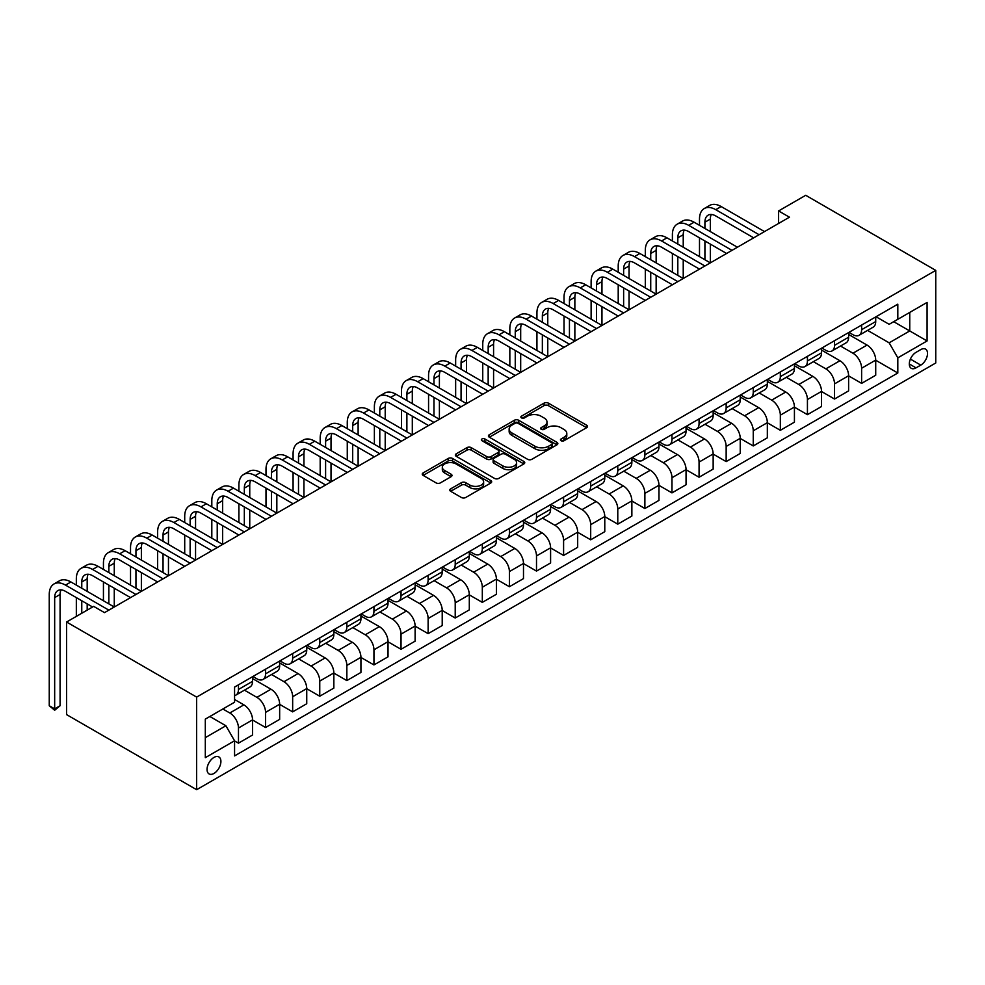 <?xml version="1.0" encoding="UTF-8"?>
<svg xmlns="http://www.w3.org/2000/svg" width="985" height="985" viewBox="0 0 985 985"><rect width="100%" height="100%" fill="white"/><g stroke="black" fill="none" stroke-linecap="round" stroke-linejoin="round"><path stroke-width="1.48" d="M561.056 440.726A2.105 1.219 0 0 0 564.036 440.726L586.641 427.675A3.004 1.736 0 0 0 587.516 426.443A3.004 1.736 0 0 0 586.641 425.224L548.337 403.111A3.004 1.736 0 0 0 544.089 403.111L521.484 416.162A2.105 1.219 0 0 0 520.868 417.024A2.105 1.219 0 0 0 521.484 417.886A2.105 1.219 0 0 0 524.463 417.886L527.381 416.187A9.628 5.553 0 0 1 540.999 416.187L544.188 418.034A9.628 5.553 0 0 1 547.007 421.962A9.628 5.553 0 0 1 544.188 425.902L541.27 427.588A2.105 1.219 0 0 0 540.654 428.45A2.105 1.219 0 0 0 541.27 429.3A2.105 1.219 0 0 0 544.249 429.3L547.167 427.613A9.628 5.553 0 0 1 560.785 427.613L563.974 429.46A9.628 5.553 0 0 1 566.794 433.388A9.628 5.553 0 0 1 563.974 437.315L561.056 439.014A2.105 1.219 0 0 0 560.44 439.864A2.105 1.219 0 0 0 561.056 440.726L561.056 439.014M213.979 773.434A9.813 5.664 120 0 0 220.381 764.791A9.813 5.664 120 0 0 218.879 756.936A9.813 5.664 120 0 0 213.979 757.416A9.813 5.664 120 0 0 207.576 766.059A9.813 5.664 120 0 0 209.079 773.927A9.813 5.664 120 0 0 213.979 773.434M450.687 488.843A3.004 1.736 0 0 0 449.813 490.074A3.004 1.736 0 0 0 450.687 491.306L461.436 497.511A3.004 1.736 0 0 0 465.683 497.511L490.789 483.007A3.004 1.736 0 0 0 491.675 481.788A3.004 1.736 0 0 0 490.789 480.557L452.497 458.444A3.004 1.736 0 0 0 448.237 458.444L423.131 472.935A3.004 1.736 0 0 0 422.257 474.167A3.004 1.736 0 0 0 423.131 475.398L436.109 482.896A3.004 1.736 0 0 0 440.369 482.896L451.118 476.691A3.004 1.736 0 0 0 451.992 475.459A3.004 1.736 0 0 0 451.118 474.228L444.678 470.51A8.052 4.642 0 0 1 442.314 467.235A8.052 4.642 0 0 1 447.288 462.938A8.052 4.642 0 0 1 456.055 463.947L481.271 478.501A8.052 4.642 0 0 1 483.623 481.788A8.052 4.642 0 0 1 478.661 486.073A8.052 4.642 0 0 1 469.894 485.076L465.683 482.65A3.004 1.736 0 0 0 461.436 482.65L450.687 488.843L450.687 491.306L461.436 485.149L461.436 482.65M935.75 270.382L805.705 195.301L778.606 210.938L789.441 217.192L104.521 612.633L93.686 606.378L66.586 622.015L196.643 697.097L935.75 270.382L935.75 362.985L196.643 789.699L196.643 697.097M527.603 459.305A3.004 1.736 0 0 0 531.851 459.305L556.956 444.814A3.004 1.736 0 0 0 557.842 443.582A3.004 1.736 0 0 0 556.956 442.351L518.664 420.25A3.004 1.736 0 0 0 514.404 420.25L489.299 434.742A3.004 1.736 0 0 0 488.425 435.973A3.004 1.736 0 0 0 489.299 437.192L527.603 459.305M482.81 441.181A2.105 1.219 0 0 1 484.94 441.477L484.94 438.978L523.872 461.46A3.004 1.736 0 0 1 524.759 462.679A3.004 1.736 0 0 1 523.872 463.91L498.767 478.402A3.004 1.736 0 0 1 494.519 478.402L456.215 456.301L466.964 450.145L466.964 447.633L456.215 453.839A3.004 1.736 0 0 0 455.341 455.07A3.004 1.736 0 0 0 456.215 456.301L456.215 453.839M466.964 450.145A3.004 1.736 0 0 1 471.224 450.145L471.224 447.633A3.004 1.736 0 0 0 466.964 447.633M471.224 447.633L486.75 456.609A3.004 1.736 0 0 0 491.01 456.609L498.127 452.484A3.004 1.736 0 0 0 499.013 451.265A3.004 1.736 0 0 0 498.127 450.034L481.96 440.701A2.105 1.219 0 0 1 481.345 439.839A2.105 1.219 0 0 1 482.65 438.719A2.105 1.219 0 0 1 484.94 438.978M920.79 349.589L916.025 352.347A9.505 5.491 120 0 0 909.82 360.719A9.505 5.491 120 0 0 911.273 368.328A9.505 5.491 120 0 0 916.025 367.861L920.79 365.115A9.505 5.491 120 0 0 927.008 356.73A9.505 5.491 120 0 0 925.543 349.121A9.505 5.491 120 0 0 920.79 349.589M876.034 316.739L889.147 324.311L897.815 319.312L897.815 304.168L234.565 687.087L234.565 702.231L205.311 719.124L205.311 757.674L234.565 740.769L234.565 755.914L897.815 372.995L897.815 357.85L889.147 342.829L867.6 330.394M897.815 319.312L927.082 302.42L927.082 340.958L897.815 357.85M66.586 622.015L66.586 714.617L196.643 789.699M778.606 210.938L778.606 223.447M893.703 321.689L909.746 330.948L909.746 312.43L927.082 302.42M889.147 342.829L909.746 330.948L927.082 340.958M205.311 737.642L225.897 725.76L209.854 716.501M234.565 740.905L238.469 743.158L238.469 728.013A12.263 7.08 -120 0 0 229.8 712.992L222.869 708.991M238.469 743.158L252.554 735.019L252.554 719.875A12.263 7.08 -120 0 0 243.886 704.866L234.565 699.473M252.554 719.998L265.568 727.509L265.568 712.364A12.263 7.08 -120 0 0 256.9 697.355L244.452 690.165M265.568 727.509L279.654 719.382L279.654 704.238A12.263 7.08 -120 0 0 270.986 689.217L252.554 678.579M279.654 704.361L292.656 711.872L292.656 696.727A12.263 7.08 -120 0 0 283.988 681.706L271.54 674.528M292.656 711.872L306.741 703.733L306.741 688.589A12.263 7.08 -120 0 0 298.073 673.58L279.654 662.942M306.741 688.712L319.756 696.223L319.756 681.078A12.263 7.08 -120 0 0 311.088 666.069L298.627 658.879M319.756 696.223L333.841 688.096L333.841 672.952A12.263 7.08 -120 0 0 325.173 657.931L306.741 647.293M333.841 673.075L346.843 680.586L346.843 665.441A12.263 7.08 -120 0 0 338.175 650.42L325.727 643.242M346.843 680.586L360.929 672.447L360.929 657.303A12.263 7.08 -120 0 0 352.261 642.294L333.841 631.656M360.929 657.438L373.943 664.937L373.943 649.804A12.263 7.08 -120 0 0 365.275 634.783L352.815 627.593M373.943 664.937L388.028 656.81L388.028 641.666A12.263 7.08 -120 0 0 379.36 626.645L360.929 616.007M388.028 641.789L401.03 649.3L401.03 634.155A12.263 7.08 -120 0 0 392.362 619.134L379.914 611.956M401.03 649.3L415.116 641.161L415.116 626.029A12.263 7.08 -120 0 0 406.448 611.008L388.028 600.37M415.116 626.152L428.13 633.65L428.13 618.518A12.263 7.08 -120 0 0 419.45 603.497L407.002 596.307M428.13 633.65L442.216 625.524L442.216 610.38A12.263 7.08 -120 0 0 433.548 595.359L415.116 584.733M442.216 610.503L455.218 618.014L455.218 602.869A12.263 7.08 -120 0 0 446.55 587.86L434.102 580.67M455.218 618.014L469.303 609.875L469.303 594.743A12.263 7.08 -120 0 0 460.635 579.722L442.216 569.084M469.303 594.866L482.318 602.377L482.318 587.232A12.263 7.08 -120 0 0 473.637 572.211L461.189 565.021M482.318 602.377L496.403 594.238L496.403 579.094A12.263 7.08 -120 0 0 487.735 564.085L469.303 553.447M496.403 579.217L509.405 586.728L509.405 571.583A12.263 7.08 -120 0 0 500.737 556.574L488.289 549.384M509.405 586.728L523.491 578.601L523.491 563.457A12.263 7.08 -120 0 0 514.823 548.436L496.403 537.798M523.491 563.58L536.505 571.091L536.505 555.946A12.263 7.08 -120 0 0 527.825 540.925L515.377 533.747M536.505 571.091L550.59 562.952L550.59 547.808A12.263 7.08 -120 0 0 541.922 532.799L523.491 522.161M550.59 547.931L563.592 555.442L563.592 540.297A12.263 7.08 -120 0 0 554.924 525.288L542.476 518.098M563.592 555.442L577.678 547.315L577.678 532.171A12.263 7.08 -120 0 0 569.01 517.15L550.59 506.512M577.678 532.294L590.692 539.805L590.692 524.66A12.263 7.08 -120 0 0 582.012 509.639L569.564 502.461M590.692 539.805L604.778 531.666L604.778 516.522A12.263 7.08 -120 0 0 596.11 501.513L577.678 490.875M604.778 516.657L617.78 524.155L617.78 509.023A12.263 7.08 -120 0 0 609.112 494.002L596.664 486.812M617.78 524.155L631.865 516.029L631.865 500.885A12.263 7.08 -120 0 0 623.197 485.864L604.778 475.226M631.865 501.008L644.88 508.519L644.88 493.374A12.263 7.08 -120 0 0 636.199 478.365L623.751 471.175M644.88 508.519L658.965 500.38L658.965 485.248A12.263 7.08 -120 0 0 650.297 470.227L631.865 459.589M658.965 485.371L671.967 492.882L671.967 477.737A12.263 7.08 -120 0 0 663.299 462.716L650.851 455.526M671.967 492.882L686.053 484.743L686.053 469.599A12.263 7.08 -120 0 0 677.384 454.577L658.965 443.952M686.053 469.722L699.067 477.233L699.067 462.088A12.263 7.08 -120 0 0 690.386 447.079L677.939 439.889M699.067 477.233L713.152 469.094L713.152 453.962A12.263 7.08 -120 0 0 704.484 438.941L686.053 428.303M713.152 454.085L726.154 461.596L726.154 446.451A12.263 7.08 -120 0 0 717.486 431.43L705.038 424.239M726.154 461.596L740.24 453.457L740.24 438.313A12.263 7.08 -120 0 0 731.572 423.304L713.152 412.666M740.24 438.436L753.254 445.946L753.254 430.802A12.263 7.08 -120 0 0 744.574 415.793L732.126 408.603M753.254 445.946L767.34 437.82L767.34 422.676A12.263 7.08 -120 0 0 758.672 407.655L740.24 397.017M767.34 422.799L780.342 430.31L780.342 415.165A12.263 7.08 -120 0 0 771.674 400.144L759.226 392.966M780.342 430.31L794.427 422.171L794.427 407.027A12.263 7.08 -120 0 0 785.759 392.018L767.34 381.38M794.427 407.162L807.429 414.66L807.429 399.528A12.263 7.08 -120 0 0 798.761 384.507L786.313 377.317M807.429 414.66L821.527 406.534L821.527 391.39A12.263 7.08 -120 0 0 812.859 376.368L794.427 365.731M821.527 391.513L834.529 399.023L834.529 383.879A12.263 7.08 -120 0 0 825.861 368.858L813.413 361.68M834.529 399.023L848.614 390.885L848.614 375.741A12.263 7.08 -120 0 0 839.946 360.732L821.527 350.094M848.614 375.876L861.616 383.374L861.616 368.242A12.263 7.08 -120 0 0 852.948 353.221L840.5 346.031M861.616 383.374L875.714 375.248L875.714 360.104A12.263 7.08 -120 0 0 867.046 345.082L848.614 334.444M848.947 332.388L852.948 334.703A12.263 7.08 -120 0 0 859.08 335.306A12.263 7.08 -120 0 0 861.616 329.692L861.616 325.062M821.847 348.025L825.861 350.34A12.263 7.08 -120 0 0 831.993 350.956A12.263 7.08 -120 0 0 834.529 345.341L834.529 340.712M794.76 363.674L798.761 365.989A12.263 7.08 -120 0 0 804.893 366.592A12.263 7.08 -120 0 0 807.429 360.978L807.429 356.348M767.66 379.311L771.674 381.626A12.263 7.08 -120 0 0 777.805 382.229A12.263 7.08 -120 0 0 780.342 376.627L780.342 371.985M740.572 394.96L744.574 397.275A12.263 7.08 -120 0 0 750.705 397.878A12.263 7.08 -120 0 0 753.254 392.264L753.254 387.634M713.472 410.597L717.486 412.912A12.263 7.08 -120 0 0 723.618 413.515A12.263 7.08 -120 0 0 726.154 407.901L726.154 403.271M686.385 426.234L690.386 428.549A12.263 7.08 -120 0 0 696.518 429.164A12.263 7.08 -120 0 0 699.067 423.55L699.067 418.921M659.285 441.883L663.299 444.198A12.263 7.08 -120 0 0 669.431 444.801A12.263 7.08 -120 0 0 671.967 439.187L671.967 434.557M632.198 457.52L636.199 459.835A12.263 7.08 -120 0 0 642.331 460.451A12.263 7.08 -120 0 0 644.88 454.836L644.88 450.207M605.098 473.169L609.112 475.484A12.263 7.08 -120 0 0 615.243 476.087A12.263 7.08 -120 0 0 617.78 470.473L617.78 465.843M578.01 488.806L582.012 491.121A12.263 7.08 -120 0 0 588.144 491.737A12.263 7.08 -120 0 0 590.692 486.122L590.692 481.493M550.91 504.455L554.924 506.77A12.263 7.08 -120 0 0 561.056 507.373A12.263 7.08 -120 0 0 563.592 501.759L563.592 497.129M523.823 520.092L527.825 522.407A12.263 7.08 -120 0 0 533.956 523.01A12.263 7.08 -120 0 0 536.505 517.408L536.505 512.766M496.723 535.729L500.737 538.056A12.263 7.08 -120 0 0 506.869 538.66A12.263 7.08 -120 0 0 509.405 533.045L509.405 528.416M469.636 551.378L473.637 553.693A12.263 7.08 -120 0 0 479.769 554.296A12.263 7.08 -120 0 0 482.318 548.682L482.318 544.052M442.536 567.015L446.55 569.33A12.263 7.08 -120 0 0 452.681 569.946A12.263 7.08 -120 0 0 455.218 564.331L455.218 559.702M415.448 582.664L419.45 584.979A12.263 7.08 -120 0 0 425.582 585.582A12.263 7.08 -120 0 0 428.13 579.968L428.13 575.338M388.349 598.301L392.362 600.616A12.263 7.08 -120 0 0 398.494 601.232A12.263 7.08 -120 0 0 401.03 595.617L401.03 590.988M361.261 613.95L365.275 616.265A12.263 7.08 -120 0 0 371.394 616.869A12.263 7.08 -120 0 0 373.943 611.254L373.943 606.625M334.161 629.587L338.175 631.902A12.263 7.08 -120 0 0 344.307 632.505A12.263 7.08 -120 0 0 346.843 626.903L346.843 622.274M307.074 645.237L311.088 647.551A12.263 7.08 -120 0 0 317.207 648.155A12.263 7.08 -120 0 0 319.756 642.54L319.756 637.911M279.974 660.873L283.988 663.188A12.263 7.08 -120 0 0 290.119 663.791A12.263 7.08 -120 0 0 292.656 658.177L292.656 653.547M252.886 676.51L256.9 678.825A12.263 7.08 -120 0 0 263.02 679.441A12.263 7.08 -120 0 0 265.568 673.826L265.568 669.197M875.714 360.227L897.815 372.995M859.08 335.306L873.166 327.168A12.263 7.08 -120 0 0 875.714 321.566L875.714 316.936M831.993 350.956L846.078 342.817A12.263 7.08 -120 0 0 848.614 337.202L848.614 332.573M804.893 366.592L818.978 358.454A12.263 7.08 -120 0 0 821.527 352.839L821.527 348.21M777.805 382.229L791.891 374.103A12.263 7.08 -120 0 0 794.427 368.488L794.427 363.859M750.705 397.878L764.803 389.74A12.263 7.08 -120 0 0 767.34 384.125L767.34 379.496M723.618 413.515L737.703 405.389A12.263 7.08 -120 0 0 740.24 399.775L740.24 395.145M696.518 429.164L710.616 421.026A12.263 7.08 -120 0 0 713.152 415.411L713.152 410.782M669.431 444.801L683.516 436.675A12.263 7.08 -120 0 0 686.053 431.061L686.053 426.431M642.331 460.451L656.429 452.312A12.263 7.08 -120 0 0 658.965 446.697L658.965 442.068M615.243 476.087L629.329 467.949A12.263 7.08 -120 0 0 631.865 462.347L631.865 457.705M588.144 491.737L602.241 483.598A12.263 7.08 -120 0 0 604.778 477.984L604.778 473.354M561.056 507.373L575.141 499.235A12.263 7.08 -120 0 0 577.678 493.62L577.678 488.991M533.956 523.01L548.054 514.884A12.263 7.08 -120 0 0 550.59 509.27L550.59 504.64M506.869 538.66L520.954 530.521A12.263 7.08 -120 0 0 523.491 524.906L523.491 520.277M479.769 554.296L493.867 546.17A12.263 7.08 -120 0 0 496.403 540.556L496.403 535.926M452.681 569.946L466.767 561.807A12.263 7.08 -120 0 0 469.303 556.193L469.303 551.563M425.582 585.582L439.679 577.456A12.263 7.08 -120 0 0 442.216 571.842L442.216 567.212M398.494 601.232L412.58 593.093A12.263 7.08 -120 0 0 415.116 587.479L415.116 582.849M371.394 616.869L385.492 608.73A12.263 7.08 -120 0 0 388.028 603.128L388.028 598.486M344.307 632.505L358.392 624.379A12.263 7.08 -120 0 0 360.929 618.765L360.929 614.135M317.207 648.155L331.305 640.016A12.263 7.08 -120 0 0 333.841 634.402L333.841 629.772M290.119 663.791L304.205 655.665A12.263 7.08 -120 0 0 306.741 650.051L306.741 645.421M263.02 679.441L277.117 671.302A12.263 7.08 -120 0 0 279.654 665.688L279.654 661.058M234.565 695.57A12.263 7.08 -120 0 0 235.932 695.078L250.018 686.951A12.263 7.08 -120 0 0 252.554 681.337L252.554 676.707M235.932 695.078A12.263 7.08 -120 0 0 238.469 689.463L238.469 684.834M225.897 725.76L234.565 740.769M561.893 441.021L563.974 439.827A9.628 5.553 0 0 0 566.794 435.887L566.794 433.388M547.007 421.962L547.007 424.473A9.628 5.553 0 0 1 544.188 428.401L542.107 429.608M586.592 427.699L548.337 405.611A3.004 1.736 0 0 0 544.089 405.611L522.321 418.182M556.919 444.838L518.664 422.75A3.004 1.736 0 0 0 514.404 422.75L489.348 437.217M551.637 444.444A2.105 1.219 0 0 0 552.253 443.582A2.105 1.219 0 0 0 551.637 442.721L518.024 423.316A2.105 1.219 0 0 0 515.044 423.316L511.966 425.101A9.628 5.553 0 0 0 509.146 429.029A9.628 5.553 0 0 0 511.966 432.957L534.941 446.23A9.628 5.553 0 0 0 548.559 446.23L551.637 444.444L551.637 446.944A2.105 1.219 0 0 0 552.253 446.082L552.253 443.582M509.146 429.029L509.146 431.529A9.628 5.553 0 0 0 511.966 435.456L511.966 432.957M551.637 446.944L548.559 448.729A9.628 5.553 0 0 1 534.941 448.729L511.966 435.456M471.224 450.145L486.75 459.108A3.004 1.736 0 0 0 491.01 459.108L498.127 454.996A3.004 1.736 0 0 0 499.013 453.765L499.013 451.265M484.94 441.477L523.835 463.935M502.867 465.905A8.052 4.642 0 0 0 511.634 466.915A8.052 4.642 0 0 0 516.608 462.618A8.052 4.642 0 0 0 514.244 459.342L505.367 454.208A3.004 1.736 0 0 0 501.106 454.208L493.977 458.32A3.004 1.736 0 0 0 493.103 459.552A3.004 1.736 0 0 0 493.977 460.783L502.867 465.905L502.867 468.417A8.052 4.642 0 0 0 511.634 469.414A8.052 4.642 0 0 0 516.608 465.129L516.608 462.618M493.103 459.552L493.103 462.051A3.004 1.736 0 0 0 493.977 463.282L493.977 460.783M502.867 468.417L493.977 463.282M483.623 481.788L483.623 484.288A8.052 4.642 0 0 1 478.661 488.585A8.052 4.642 0 0 1 469.894 487.575L465.683 485.149A3.004 1.736 0 0 0 461.436 485.149M442.314 467.235L442.314 469.734A8.052 4.642 0 0 0 444.678 473.022L444.678 470.51M451.068 476.715L444.678 473.022M490.789 480.557L490.789 483.007L452.497 460.955A3.004 1.736 0 0 0 448.237 460.955L423.181 475.423M699.498 225.331L699.498 219.076A22.987 13.273 60 0 1 704.25 208.549L709.68 205.422A22.987 13.273 60 0 1 721.168 206.554L764.52 231.586M704.25 208.549A22.987 13.273 60 0 1 715.75 209.682L759.103 234.713M753.685 237.841L715.75 215.949A15.329 8.853 -120 0 0 708.092 215.186A15.329 8.853 -120 0 0 704.915 222.204L704.915 228.458M711.293 214.484A15.329 8.853 -120 0 0 710.333 219.076L710.333 231.586M704.915 240.968L704.915 259.745M710.333 244.095L710.333 262.872L666.98 237.841L661.563 240.968L704.915 265.999M699.498 256.617L699.498 237.841M672.398 240.968L672.398 234.713A22.987 13.273 60 0 1 677.163 224.186L682.58 221.059A22.987 13.273 60 0 1 694.08 222.204L737.42 247.223M677.163 224.186A22.987 13.273 60 0 1 688.663 225.331L732.003 250.362M726.585 253.49L688.663 231.586A15.329 8.853 -120 0 0 680.992 230.822A15.329 8.853 -120 0 0 677.815 237.841L677.815 244.095M684.193 230.121A15.329 8.853 -120 0 0 683.233 234.713L683.233 247.223M677.815 256.617L677.815 275.381M683.233 259.745L683.233 278.509L639.893 253.49L634.475 256.617L677.815 281.636M672.398 272.254L672.398 253.49M699.498 269.127L661.563 247.223A15.329 8.853 -120 0 0 653.905 246.472A15.329 8.853 -120 0 0 650.728 253.49L650.728 259.745M657.106 245.757A15.329 8.853 -120 0 0 656.145 250.362L656.145 262.872M650.728 272.254L650.728 291.031M656.145 275.381L656.145 294.158L612.793 269.127L607.376 272.254L650.728 297.285M645.31 287.903L645.31 269.127M645.31 256.617L645.31 250.362A22.987 13.273 60 0 1 650.063 239.835A22.987 13.273 60 0 1 661.563 240.968M650.063 239.835L655.493 236.708A22.987 13.273 60 0 1 666.98 237.841M672.398 284.776L634.475 262.872A15.329 8.853 -120 0 0 626.805 262.108A15.329 8.853 -120 0 0 623.628 269.127L623.628 275.381M630.006 261.407A15.329 8.853 -120 0 0 629.046 265.999L629.046 278.509M623.628 287.903L623.628 306.667M629.046 291.031L629.046 309.795L585.706 284.776L580.288 287.903L623.628 312.922M618.211 303.54L618.211 284.776M618.211 272.254L618.211 265.999A22.987 13.273 60 0 1 622.976 255.472A22.987 13.273 60 0 1 634.475 256.617M622.976 255.472L628.393 252.345A22.987 13.273 60 0 1 639.893 253.49M645.31 300.413L607.376 278.509A15.329 8.853 -120 0 0 599.717 277.758A15.329 8.853 -120 0 0 596.541 284.776L596.541 291.031M602.918 277.044A15.329 8.853 -120 0 0 601.958 281.636L601.958 294.158M596.541 303.54L596.541 322.317M601.958 306.667L601.958 325.444L558.606 300.413L553.188 303.54L596.541 328.571M591.123 319.177L591.123 300.413M591.123 287.903L591.123 281.636A22.987 13.273 60 0 1 595.876 271.121A22.987 13.273 60 0 1 607.376 272.254M595.876 271.121L601.306 267.994A22.987 13.273 60 0 1 612.793 269.127M618.211 316.05L580.288 294.158A15.329 8.853 -120 0 0 572.617 293.395A15.329 8.853 -120 0 0 569.441 300.413L569.441 306.667M575.819 292.693A15.329 8.853 -120 0 0 574.858 297.285L574.858 309.795M569.441 319.177L569.441 337.954M574.858 322.317L574.858 341.081L531.518 316.05L526.101 319.177L569.441 344.208M564.023 334.826L564.023 316.05M564.023 303.54L564.023 297.285A22.987 13.273 60 0 1 568.788 286.758A22.987 13.273 60 0 1 580.288 287.903M568.788 286.758L574.206 283.631A22.987 13.273 60 0 1 585.706 284.776M591.123 331.699L553.188 309.795A15.329 8.853 -120 0 0 545.53 309.044A15.329 8.853 -120 0 0 542.353 316.05L542.353 322.317M548.731 308.33A15.329 8.853 -120 0 0 547.771 312.922L547.771 325.444M542.353 334.826L542.353 353.59M547.771 337.954L547.771 356.73L504.418 331.699L499.001 334.826L542.353 359.857M536.936 350.463L536.936 331.699M536.936 319.177L536.936 312.922A22.987 13.273 60 0 1 541.701 302.407A22.987 13.273 60 0 1 553.188 303.54M541.701 302.407L547.118 299.268A22.987 13.273 60 0 1 558.606 300.413M564.023 347.336L526.101 325.444A15.329 8.853 -120 0 0 518.43 324.681A15.329 8.853 -120 0 0 515.254 331.699L515.254 337.954M521.631 323.979A15.329 8.853 -120 0 0 520.683 328.571L520.683 341.081M515.254 350.463L515.254 369.24M520.683 353.59L520.683 372.367L477.331 347.336L471.913 350.463L515.254 375.494M509.836 366.112L509.836 347.336M509.836 334.826L509.836 328.571A22.987 13.273 60 0 1 514.601 318.044A22.987 13.273 60 0 1 526.101 319.177M514.601 318.044L520.018 314.917A22.987 13.273 60 0 1 531.518 316.05M536.936 362.985L499.001 341.081A15.329 8.853 -120 0 0 491.343 340.317A15.329 8.853 -120 0 0 488.166 347.336L488.166 353.59M494.544 339.616A15.329 8.853 -120 0 0 493.583 344.208L493.583 356.73M488.166 366.112L488.166 384.876M493.583 369.24L493.583 388.004L450.231 362.985L444.814 366.112L488.166 391.131M482.748 381.749L482.748 362.985M482.748 350.463L482.748 344.208A22.987 13.273 60 0 1 487.513 333.681A22.987 13.273 60 0 1 499.001 334.826M487.513 333.681L492.931 330.554A22.987 13.273 60 0 1 504.418 331.699M509.836 378.622L471.913 356.73A15.329 8.853 -120 0 0 464.243 355.967A15.329 8.853 -120 0 0 461.066 362.985L461.066 369.24M467.444 355.253A15.329 8.853 -120 0 0 466.496 359.857L466.496 372.367M461.066 381.749L461.066 400.526M466.496 384.876L466.496 403.653L423.144 378.622L417.726 381.749L461.066 406.78M455.649 397.398L455.649 378.622M455.649 366.112L455.649 359.857A22.987 13.273 60 0 1 460.414 349.33A22.987 13.273 60 0 1 471.913 350.463M460.414 349.33L465.831 346.203A22.987 13.273 60 0 1 477.331 347.336M482.748 394.271L444.814 372.367A15.329 8.853 -120 0 0 437.155 371.604A15.329 8.853 -120 0 0 433.979 378.622L433.979 384.876M440.357 370.902A15.329 8.853 -120 0 0 439.396 375.494L439.396 388.004M433.979 397.398L433.979 416.162M439.396 400.526L439.396 419.29L396.044 394.271L390.626 397.398L433.979 422.417M428.561 413.035L428.561 394.271M428.561 381.749L428.561 375.494A22.987 13.273 60 0 1 433.326 364.967A22.987 13.273 60 0 1 444.814 366.112M433.326 364.967L438.744 361.84A22.987 13.273 60 0 1 450.231 362.985M455.649 409.908L417.726 388.004A15.329 8.853 -120 0 0 410.055 387.253A15.329 8.853 -120 0 0 406.879 394.271L406.879 400.526M413.269 386.539A15.329 8.853 -120 0 0 412.309 391.144L412.309 403.653M406.879 413.035L406.879 431.812M412.309 416.162L412.309 434.939L368.956 409.908L363.539 413.035L406.879 438.066M401.461 428.684L401.461 409.908M401.461 397.398L401.461 391.144A22.987 13.273 60 0 1 406.226 380.616A22.987 13.273 60 0 1 417.726 381.749M406.226 380.616L411.644 377.489A22.987 13.273 60 0 1 423.144 378.622M428.561 425.545L390.626 403.653A15.329 8.853 -120 0 0 382.968 402.89A15.329 8.853 -120 0 0 379.791 409.908L379.791 416.162M386.169 402.188A15.329 8.853 -120 0 0 385.209 406.78L385.209 419.29M379.791 428.684L379.791 447.449M385.209 431.812L385.209 450.576L341.857 425.545L336.439 428.684L379.791 453.703M374.374 444.321L374.374 425.545M374.374 413.035L374.374 406.78A22.987 13.273 60 0 1 379.139 396.253A22.987 13.273 60 0 1 390.626 397.398M379.139 396.253L384.556 393.126A22.987 13.273 60 0 1 396.044 394.271M401.461 441.194L363.539 419.29A15.329 8.853 -120 0 0 355.868 418.539A15.329 8.853 -120 0 0 352.692 425.545L352.692 431.812M359.082 417.825A15.329 8.853 -120 0 0 358.121 422.417L358.121 434.939M352.692 444.321L352.692 463.098M358.121 447.449L358.121 466.225L314.769 441.194L309.352 444.321L352.692 469.352M347.274 459.958L347.274 441.194M347.274 428.684L347.274 422.417A22.987 13.273 60 0 1 352.039 411.902A22.987 13.273 60 0 1 363.539 413.035M352.039 411.902L357.457 408.775A22.987 13.273 60 0 1 368.956 409.908M374.374 456.831L336.439 434.939A15.329 8.853 -120 0 0 328.781 434.176A15.329 8.853 -120 0 0 325.604 441.194L325.604 447.449M331.982 433.474A15.329 8.853 -120 0 0 331.022 438.066L331.022 450.576M325.604 459.958L325.604 478.735M331.022 463.098L331.022 481.862L287.669 456.831L282.252 459.958L325.604 484.989M320.187 475.607L320.187 456.831M320.187 444.321L320.187 438.066A22.987 13.273 60 0 1 324.952 427.539A22.987 13.273 60 0 1 336.439 428.684M324.952 427.539L330.369 424.412A22.987 13.273 60 0 1 341.857 425.545M347.274 472.48L309.352 450.576A15.329 8.853 -120 0 0 301.681 449.825A15.329 8.853 -120 0 0 298.504 456.831L298.504 463.098M304.894 449.111A15.329 8.853 -120 0 0 303.934 453.703L303.934 466.225M298.504 475.607L298.504 494.371M303.934 478.735L303.934 497.499L260.582 472.48L255.164 475.607L298.504 500.639M293.087 491.244L293.087 472.48M293.087 459.958L293.087 453.703A22.987 13.273 60 0 1 297.852 443.188A22.987 13.273 60 0 1 309.352 444.321M297.852 443.188L303.269 440.049A22.987 13.273 60 0 1 314.769 441.194M320.187 488.117L282.252 466.225A15.329 8.853 -120 0 0 274.593 465.462A15.329 8.853 -120 0 0 271.417 472.48L271.417 478.735M277.795 464.76A15.329 8.853 -120 0 0 276.834 469.352L276.834 481.862M271.417 491.244L271.417 510.021M276.834 494.371L276.834 513.148L233.482 488.117L228.064 491.244L271.417 516.275M265.999 506.893L265.999 488.117M265.999 475.607L265.999 469.352A22.987 13.273 60 0 1 270.764 458.825A22.987 13.273 60 0 1 282.252 459.958M270.764 458.825L276.182 455.698A22.987 13.273 60 0 1 287.669 456.831M293.087 503.766L255.164 481.862A15.329 8.853 -120 0 0 247.494 481.099A15.329 8.853 -120 0 0 244.329 488.117L244.329 494.371M250.707 480.397A15.329 8.853 -120 0 0 249.747 484.989L249.747 497.511M244.329 506.893L244.329 525.658M249.747 510.021L249.747 528.785L206.394 503.766L200.977 506.893L244.329 531.912M238.899 522.53L238.899 503.766M238.899 491.244L238.899 484.989A22.987 13.273 60 0 1 243.664 474.462A22.987 13.273 60 0 1 255.164 475.607M243.664 474.462L249.082 471.335A22.987 13.273 60 0 1 260.582 472.48M265.999 519.403L228.064 497.511A15.329 8.853 -120 0 0 220.406 496.748A15.329 8.853 -120 0 0 217.229 503.766L217.229 510.021M223.607 496.034A15.329 8.853 -120 0 0 222.647 500.639L222.647 513.148M217.229 522.53L217.229 541.307M222.647 525.658L222.647 544.434L179.295 519.403L173.877 522.53L217.229 547.562M211.812 538.179L211.812 519.403M211.812 506.893L211.812 500.639A22.987 13.273 60 0 1 216.577 490.111A22.987 13.273 60 0 1 228.064 491.244M216.577 490.111L221.994 486.984A22.987 13.273 60 0 1 233.482 488.117M238.899 535.052L200.977 513.148A15.329 8.853 -120 0 0 193.306 512.385A15.329 8.853 -120 0 0 190.142 519.403L190.142 525.658M196.52 511.683A15.329 8.853 -120 0 0 195.559 516.275L195.559 528.785M190.142 538.179L190.142 556.944M195.559 541.307L195.559 560.071L152.207 535.052L146.79 538.179L190.142 563.198M184.712 553.816L184.712 535.052M184.712 522.53L184.712 516.275A22.987 13.273 60 0 1 189.477 505.748A22.987 13.273 60 0 1 200.977 506.893M189.477 505.748L194.895 502.621A22.987 13.273 60 0 1 206.394 503.766M211.812 550.689L173.877 528.785A15.329 8.853 -120 0 0 166.219 528.034A15.329 8.853 -120 0 0 163.042 535.052L163.042 541.307M169.42 527.32A15.329 8.853 -120 0 0 168.46 531.912L168.46 544.434M163.042 553.816L163.042 572.593M168.46 556.944L168.46 575.72L125.107 550.689L119.69 553.816L163.042 578.848M157.625 569.465L157.625 550.689M157.625 538.179L157.625 531.912A22.987 13.273 60 0 1 162.39 521.397A22.987 13.273 60 0 1 173.877 522.53M162.39 521.397L167.807 518.27A22.987 13.273 60 0 1 179.295 519.403M184.712 566.326L146.79 544.434A15.329 8.853 -120 0 0 139.119 543.671A15.329 8.853 -120 0 0 135.955 550.689L135.955 556.944M142.332 542.969A15.329 8.853 -120 0 0 141.372 547.562L141.372 560.071M135.955 569.465L135.955 588.23M141.372 572.593L141.372 591.357L98.02 566.326L92.602 569.465L135.955 594.484M130.525 585.102L130.525 566.326M130.525 553.816L130.525 547.562A22.987 13.273 60 0 1 135.29 537.034A22.987 13.273 60 0 1 146.79 538.179M135.29 537.034L140.707 533.907A22.987 13.273 60 0 1 152.207 535.052M157.625 581.975L119.69 560.071A15.329 8.853 -120 0 0 112.031 559.32A15.329 8.853 -120 0 0 108.855 566.326L108.855 572.593M115.233 558.606A15.329 8.853 -120 0 0 114.272 563.198L114.272 575.72M108.855 585.102L108.855 603.867M114.272 588.23L114.272 607.006L70.92 581.975L65.502 585.102L108.855 610.134M103.437 600.739L103.437 581.975M103.437 569.465L103.437 563.198A22.987 13.273 60 0 1 108.202 552.683A22.987 13.273 60 0 1 119.69 553.816M108.202 552.683L113.62 549.556A22.987 13.273 60 0 1 125.107 550.689M130.525 597.612L92.602 575.72A15.329 8.853 -120 0 0 84.932 574.957A15.329 8.853 -120 0 0 81.767 581.975L81.767 588.23M88.145 574.255A15.329 8.853 -120 0 0 87.185 578.848L87.185 591.357M81.767 600.739L81.767 613.261M87.185 603.879L87.185 610.134M76.337 616.388L76.337 597.612M76.337 585.102L76.337 578.848A22.987 13.273 60 0 1 81.102 568.32A22.987 13.273 60 0 1 92.602 569.465M81.102 568.32L86.52 565.193A22.987 13.273 60 0 1 98.02 566.326M92.602 607.006L65.502 591.357A15.329 8.853 -120 0 0 57.844 590.606A15.329 8.853 -120 0 0 54.667 597.612L54.667 708.868L60.085 705.74L60.085 594.484L54.667 597.612M61.045 589.892A15.329 8.853 -120 0 0 60.085 594.484M60.085 705.74L54.667 710.247L49.25 705.74L49.25 594.484A22.987 13.273 60 0 1 54.015 583.957A22.987 13.273 60 0 1 65.502 585.102M54.015 583.957L59.432 580.83A22.987 13.273 60 0 1 70.92 581.975M49.25 705.74L54.667 708.868L54.667 710.247M229.8 712.992L243.886 704.866M256.9 697.355L270.986 689.217M283.988 681.706L298.073 673.58M311.088 666.069L325.173 657.931M338.175 650.42L352.261 642.294M365.275 634.783L379.36 626.645M392.362 619.134L406.448 611.008M419.45 603.497L433.548 595.359M446.55 587.86L460.635 579.722M473.637 572.211L487.735 564.085M500.737 556.574L514.823 548.436M527.825 540.925L541.922 532.799M554.924 525.288L569.01 517.15M582.012 509.639L596.11 501.513M609.112 494.002L623.197 485.864M636.199 478.365L650.297 470.227M663.299 462.716L677.384 454.577M690.386 447.079L704.484 438.941M717.486 431.43L731.572 423.304M744.574 415.793L758.672 407.655M771.674 400.144L785.759 392.018M798.761 384.507L812.859 376.368M825.861 368.858L839.946 360.732M852.948 353.221L867.046 345.082M861.616 329.692L875.714 321.566M861.616 368.242L875.714 360.104M834.529 383.879L848.614 375.741M834.529 345.341L848.614 337.202M807.429 399.528L821.527 391.39M807.429 360.978L821.527 352.839M780.342 415.165L794.427 407.027M780.342 376.627L794.427 368.488M753.254 430.802L767.34 422.676M753.254 392.264L767.34 384.125M726.154 446.451L740.24 438.313M726.154 407.901L740.24 399.775M699.067 462.088L713.152 453.962M699.067 423.55L713.152 415.411M671.967 477.737L686.053 469.599M671.967 439.187L686.053 431.061M644.88 493.374L658.965 485.248M644.88 454.836L658.965 446.697M617.78 509.023L631.865 500.885M617.78 470.473L631.865 462.347M590.692 524.66L604.778 516.522M590.692 486.122L604.778 477.984M563.592 540.297L577.678 532.171M563.592 501.759L577.678 493.62M536.505 555.946L550.59 547.808M536.505 517.408L550.59 509.27M509.405 571.583L523.491 563.457M509.405 533.045L523.491 524.906M482.318 587.232L496.403 579.094M482.318 548.682L496.403 540.556M455.218 602.869L469.303 594.743M455.218 564.331L469.303 556.193M428.13 618.518L442.216 610.38M428.13 579.968L442.216 571.842M401.03 634.155L415.116 626.029M401.03 595.617L415.116 587.479M373.943 649.804L388.028 641.666M373.943 611.254L388.028 603.128M346.843 665.441L360.929 657.303M346.843 626.903L360.929 618.765M319.756 681.078L333.841 672.952M319.756 642.54L333.841 634.402M292.656 696.727L306.741 688.589M292.656 658.177L306.741 650.051M265.568 712.364L279.654 704.238M265.568 673.826L279.654 665.688M238.469 728.013L252.554 719.875M238.469 689.463L252.554 681.337M910.399 359.106L920.79 365.115M909.303 363.982L916.025 367.861M563.974 439.827L563.974 437.315M541.27 429.3L541.27 427.588M544.188 428.401L544.188 425.902M521.484 417.886L521.484 416.162M544.089 405.611L544.089 403.111M548.337 405.611L548.337 403.111M586.641 427.675L586.641 425.224M489.299 437.192L489.299 434.742M514.404 422.75L514.404 420.25M518.664 422.75L518.664 420.25M556.956 444.814L556.956 442.351M534.941 448.729L534.941 446.23M548.559 448.729L548.559 446.23M486.75 459.108L486.75 456.609M491.01 459.108L491.01 456.609M498.127 454.996L498.127 452.484M523.872 463.91L523.872 461.46M465.683 485.149L465.683 482.65M469.894 487.575L469.894 485.076M451.118 476.691L451.118 474.228M423.131 475.398L423.131 472.935M448.237 460.955L448.237 458.444M452.497 460.955L452.497 458.444M721.168 206.554L715.75 209.682M710.333 219.076L704.915 222.204M694.08 222.204L688.663 225.331M683.233 234.713L677.815 237.841M656.145 250.362L650.728 253.49M629.046 265.999L623.628 269.127M601.958 281.636L596.541 284.776M574.858 297.285L569.441 300.413M547.771 312.922L542.353 316.05M520.683 328.571L515.254 331.699M493.583 344.208L488.166 347.336M466.496 359.857L461.066 362.985M439.396 375.494L433.979 378.622M412.309 391.144L406.879 394.271M385.209 406.78L379.791 409.908M358.121 422.417L352.692 425.545M331.022 438.066L325.604 441.194M303.934 453.703L298.504 456.831M276.834 469.352L271.417 472.48M249.747 484.989L244.329 488.117M222.647 500.639L217.229 503.766M195.559 516.275L190.142 519.403M168.46 531.912L163.042 535.052M141.372 547.562L135.955 550.689M114.272 563.198L108.855 566.326M87.185 578.848L81.767 581.975"/></g></svg>

